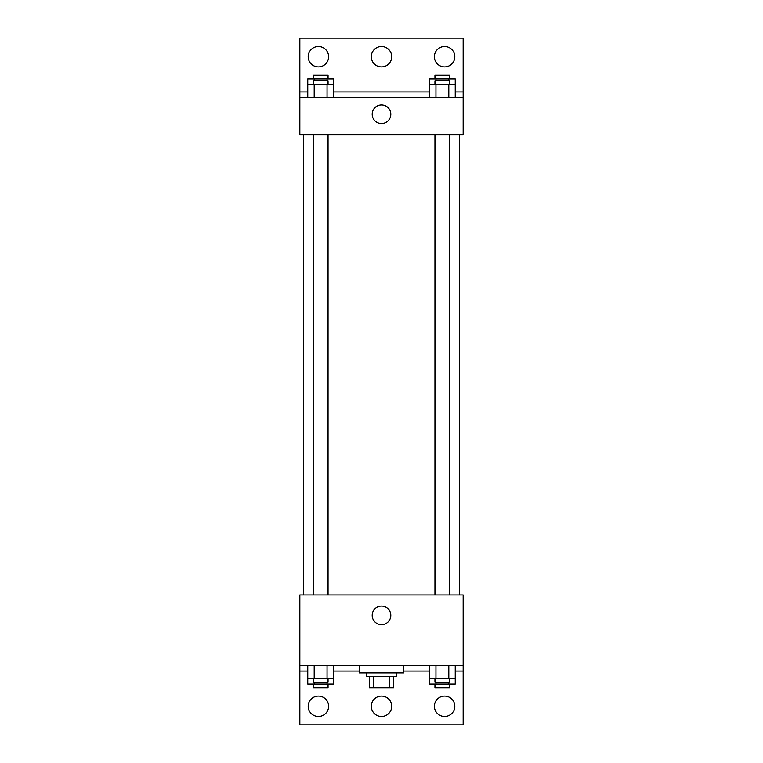 <?xml version="1.0" encoding="UTF-8"?>
<svg xmlns="http://www.w3.org/2000/svg" width="763" height="763" viewBox="0 0 763 763"><rect width="100%" height="100%" fill="white"/><g stroke="black" fill="none" stroke-linecap="round" stroke-linejoin="round"><path stroke-width="1.14" d="M389.311 676.6L389.311 687.73L369.435 687.73L369.435 676.6M389.311 687.73L393.565 687.73L393.565 676.6L393.565 687.73M396.35 672.88L396.35 676.6L366.65 676.6L366.65 672.88M373.689 676.6L373.689 687.73M359.23 665.46L359.23 672.88L403.77 672.88L403.77 665.46M299.84 665.46L299.84 594.93L463.16 594.93L463.16 665.46L299.84 665.46L299.84 724.85L463.16 724.85L463.16 671.03L455.234 671.03M463.16 665.46L463.16 671.03M372.191 615.35A9.309 9.309 0 0 1 386.154 607.291A9.309 9.309 0 0 1 386.154 623.409A9.309 9.309 0 0 1 372.191 615.35M429.521 671.03L403.77 671.03M359.23 671.03L333.479 671.03M307.766 671.03L299.84 671.03M434.395 706.29A10.205 10.205 0 0 1 449.703 697.449A10.205 10.205 0 0 1 449.703 715.131A10.205 10.205 0 0 1 434.395 706.29M308.195 706.29A10.205 10.205 0 0 1 323.502 697.449A10.205 10.205 0 0 1 323.502 715.131A10.205 10.205 0 0 1 308.195 706.29M371.295 706.29A10.205 10.205 0 0 1 386.603 697.449A10.205 10.205 0 0 1 386.603 715.131A10.205 10.205 0 0 1 371.295 706.29M459.45 134.66L459.45 594.93M449.798 594.93L449.798 134.66M328.052 134.66L328.052 594.93M463.16 134.66L299.84 134.66L299.84 38.15L463.16 38.15L463.16 134.66M463.16 97.54L299.84 97.54M372.191 114.24A9.309 9.309 0 0 1 386.154 106.181A9.309 9.309 0 0 1 386.154 122.309A9.309 9.309 0 0 1 372.191 114.24M299.84 91.97L307.766 91.97M333.479 91.97L429.521 91.97M455.234 91.97L463.16 91.97M371.295 56.71A10.205 10.205 0 0 1 386.603 47.869A10.205 10.205 0 0 1 386.603 65.551A10.205 10.205 0 0 1 371.295 56.71M328.605 56.71A10.205 10.205 0 0 1 313.297 65.551A10.205 10.205 0 0 1 313.297 47.869A10.205 10.205 0 0 1 328.605 56.71M454.805 56.71A10.205 10.205 0 0 1 439.498 65.551A10.205 10.205 0 0 1 439.498 47.869A10.205 10.205 0 0 1 454.805 56.71M429.521 84.55L429.521 78.98L455.234 78.98L455.234 84.55L429.521 84.55L429.521 97.54M455.234 84.55L455.234 97.54M448.806 84.55L448.806 97.54M435.95 84.55L435.95 97.54M434.948 84.55L434.948 80.84L449.798 80.84L449.798 84.55M307.766 84.55L307.766 78.98L333.479 78.98L333.479 84.55L307.766 84.55L307.766 97.54M333.479 84.55L333.479 97.54M327.05 84.55L327.05 97.54M314.194 84.55L314.194 97.54M313.202 84.55L313.202 80.84L328.052 80.84L328.052 84.55M448.806 78.98L448.806 80.84M435.95 78.98L435.95 80.84M434.948 78.98L434.948 75.27L449.798 75.27L449.798 78.98M327.05 78.98L327.05 80.84M314.194 78.98L314.194 80.84M313.202 78.98L313.202 75.27L328.052 75.27L328.052 78.98M455.234 678.45L429.521 678.45L429.521 684.02L455.234 684.02L455.234 665.46M429.521 665.46L429.521 678.45M448.806 665.46L448.806 678.45M435.95 665.46L435.95 678.45M449.798 678.45L449.798 682.16L434.948 682.16L434.948 678.45M333.479 678.45L307.766 678.45L307.766 684.02L333.479 684.02L333.479 665.46M307.766 665.46L307.766 678.45M327.05 665.46L327.05 678.45M314.194 665.46L314.194 678.45M328.052 678.45L328.052 682.16L313.202 682.16L313.202 678.45M448.806 682.16L448.806 684.02M435.95 682.16L435.95 684.02M449.798 684.02L449.798 687.73L434.948 687.73L434.948 684.02M327.05 682.16L327.05 684.02M314.194 682.16L314.194 684.02M328.052 684.02L328.052 687.73L313.202 687.73L313.202 684.02M303.55 134.66L303.55 594.93M434.948 594.93L434.948 134.66M313.202 134.66L313.202 594.93"/></g></svg>
